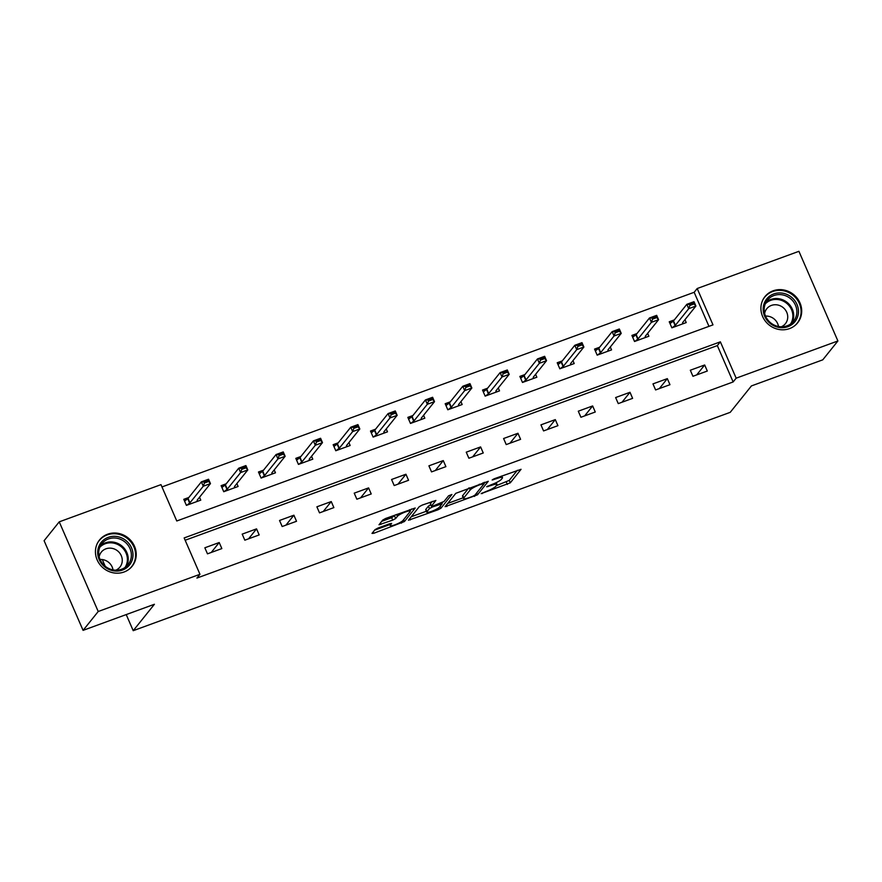 <?xml version="1.0" encoding="UTF-8"?>
<svg xmlns="http://www.w3.org/2000/svg" width="882" height="882" viewBox="0 0 882 882"><rect width="100%" height="100%" fill="white"/><g stroke="black" fill="none" stroke-linecap="round" stroke-linejoin="round"><path stroke-width="1.32" d="M481.153 493.633L510.292 482.829L521.053 469.301L494.273 478.739L492.156 479.995L496.665 478.595A8.434 1.488 156.5 0 1 502.497 477.603A8.434 1.488 156.5 0 1 502.288 478.22L501.395 479.323A8.434 1.488 156.5 0 1 491.969 484.45L486.677 486.754L491.142 485.486A8.434 1.488 156.5 0 1 496.974 484.494A8.434 1.488 156.5 0 1 496.753 485.1L495.86 486.214A8.434 1.488 156.5 0 1 486.445 491.34L481.153 493.633M107.615 534.205A20.936 19.536 -141.3 0 1 131.804 541.691A20.936 19.536 -141.3 0 1 132.168 566.211A20.936 19.536 -141.3 0 1 124.053 571.999A20.936 19.536 -141.3 0 1 99.864 564.502A20.936 19.536 -141.3 0 1 99.501 539.993A20.936 19.536 -141.3 0 1 107.615 534.205M773.084 290.817A20.936 19.536 -141.3 0 1 797.273 298.303A20.936 19.536 -141.3 0 1 797.637 322.812A20.936 19.536 -141.3 0 1 789.522 328.611A20.936 19.536 -141.3 0 1 765.333 321.114A20.936 19.536 -141.3 0 1 764.97 296.606A20.936 19.536 -141.3 0 1 773.084 290.817M377.959 528.053L375.015 529.652L372.006 533.401L373.77 533.279L404.441 521.538L415.202 508.01L385.655 518.462L382.711 520.06L379.017 524.779L392.711 520.126L395.654 518.528L397.451 516.279A7.045 1.246 156.5 0 1 404.287 512.398A7.045 1.246 156.5 0 1 410.196 511.174A7.045 1.246 156.5 0 1 410.02 511.681L402.975 520.468A7.045 1.246 156.5 0 1 396.139 524.349A7.045 1.246 156.5 0 1 390.23 525.573A7.045 1.246 156.5 0 1 390.406 525.066L391.641 523.412L389.822 523.721L377.959 528.053M837.9 340.97L822.763 359.834L751.431 385.919L730.23 412.335L133.215 630.685L154.416 604.269L83.084 630.365L98.222 611.502L59.237 521.846L160.976 484.637L176.775 520.986L712.987 324.874L697.188 288.524L798.916 251.315L837.9 340.97L736.161 378.18L720.362 341.83L184.151 537.943L199.96 574.292L98.222 611.502M199.96 574.292L196.929 578.063L733.14 381.95L736.161 378.18M445.09 506.676L477.515 494.813L488.275 481.285L455.785 493.336L445.09 506.676M438.034 509.774L408.476 520.226L419.248 506.698L422.191 505.099L435.884 500.447L431.474 506.048L433.227 505.937L444.043 501.45L448.563 495.827L451.893 494.482L440.978 508.175L438.034 509.774L437.516 508.605M102.29 559.563L105.201 566.255M126.225 614.589L133.215 630.685M733.14 381.95L717.331 345.601L185.154 540.247M704.674 364.983L690.308 370.231L692.943 376.283L707.309 371.035L704.674 364.983L696.692 374.916M667.332 378.632L652.967 383.89L655.602 389.943L669.967 384.695L667.332 378.632L659.35 388.576M629.991 392.292L615.625 397.55L618.26 403.603L632.615 398.355L629.991 392.292L622.008 402.236M592.638 405.952L578.283 411.199L580.918 417.263L595.273 412.004L592.638 405.952L584.667 415.885M555.296 419.612L540.942 424.859L543.566 430.923L557.931 425.664L555.296 419.612L547.325 429.545M517.955 433.271L503.589 438.519L506.224 444.583L520.589 439.324L517.955 433.271L509.983 443.205M480.613 446.92L466.247 452.179L468.882 458.232L483.248 452.984L480.613 446.92L472.642 456.865M443.271 460.58L428.906 465.839L431.541 471.892L445.906 466.644L443.271 460.58L435.3 470.525M405.929 474.24L391.564 479.488L394.199 485.552L408.564 480.293L405.929 474.24L397.947 484.174M368.588 487.9L354.222 493.148L356.857 499.212L371.223 493.953L368.588 487.9L360.606 497.834M331.246 501.56L316.881 506.808L319.516 512.872L333.87 507.613L331.246 501.56L323.264 511.494M293.893 515.209L279.539 520.468L282.174 526.521L296.528 521.273L293.893 515.209L285.922 525.154M256.552 528.869L242.197 534.128L244.821 540.181L259.187 534.933L256.552 528.869L248.581 538.814M219.21 542.529L204.845 547.788L207.479 553.841L221.845 548.582L219.21 542.529L211.239 552.463M708.963 326.34L694.156 292.295L161.979 486.941M674.311 319.912L669.24 321.776L671.875 327.828L686.229 322.58L684.972 319.681M636.969 333.572L631.898 335.425L634.533 341.488L648.887 336.229L647.631 333.33M599.628 347.232L594.556 349.085L597.18 355.148L611.546 349.889L610.289 346.99M562.286 360.892L557.203 362.745L559.838 368.797L574.204 363.549L572.947 360.65M524.944 374.541L519.862 376.405L522.497 382.457L536.862 377.209L535.606 374.31M487.603 388.201L482.52 390.065L485.155 396.117L499.521 390.869L498.264 387.97M450.261 401.861L445.178 403.713L447.813 409.777L462.179 404.518L460.911 401.619M412.908 415.521L407.837 417.373L410.472 423.437L424.837 418.178L423.569 415.279M375.567 429.181L370.495 431.033L373.13 437.086L387.485 431.838L386.228 428.939M338.225 442.83L333.153 444.693L335.788 450.746L350.143 445.498L348.886 442.599M300.883 456.49L295.812 458.353L298.447 464.406L312.801 459.158L311.544 456.259M263.542 470.15L258.459 472.002L261.094 478.066L275.46 472.807L274.203 469.919M226.2 483.81L221.117 485.662L223.752 491.726L238.118 486.467L236.861 483.568M188.858 497.47L183.776 499.322L186.411 505.375L200.776 500.127L199.519 497.228M83.084 630.365L44.1 540.71L59.237 521.846M694.156 292.295L697.188 288.524M717.331 345.601L720.362 341.83M496.323 485.651L509.234 480.403L517.337 470.304M484.097 482.873L484.56 482.289M447.681 503.435L463.226 497.757M472.818 496.323L474.88 495.199L484.262 483.501L479.632 484.824A8.434 1.488 156.5 0 0 470.205 489.951L463.789 497.944A8.434 1.488 156.5 0 0 463.579 498.562A8.434 1.488 156.5 0 0 469.411 497.569L472.818 496.323M463.579 498.562L462.521 496.136A8.434 1.488 156.5 0 1 462.741 495.519L468.706 488.088M426.381 511.229L411.144 516.797M432.169 501.45L430.35 503.82L431.408 506.246M442.61 502.398L441.882 503.302M426.965 511.659A7.045 1.246 156.5 0 0 426.789 512.177A7.045 1.246 156.5 0 0 432.698 510.943A7.045 1.246 156.5 0 0 439.545 507.062L442.091 503.776L432.401 506.974L429.457 508.572L426.965 511.659L425.918 509.234A7.045 1.246 156.5 0 0 425.741 509.752L426.789 512.177M430.769 504.769L428.398 506.147L429.457 508.572M425.918 509.234L428.398 506.147M381.674 521.35L391.652 517.701L395.621 514.812M410.042 510.821L411.486 509.013M374.607 530.159L389.8 524.603M669.791 323.055L671.643 322.371M690.529 305.216L694.112 303.904L693.803 303.176L690.209 304.488L688.732 308.678L686.835 304.312L694.013 301.688L695.909 306.043L688.732 308.678L675.414 325.271L672.293 327.674M690.209 304.488L686.835 304.312L673.517 320.916L670.022 323.584M682.844 323.815L682.591 322.647L695.909 306.043L694.112 303.904M693.803 303.176L694.013 301.688M770.383 323.606A18.125 16.901 -141.3 0 1 766.579 299.108A18.125 16.901 -141.3 0 1 791.264 297.025A18.125 16.901 -141.3 0 1 795.057 321.522A18.125 16.901 -141.3 0 1 770.383 323.606M790.184 298.381A16.78 15.655 38.7 0 0 767.428 300.189A16.78 15.655 38.7 0 0 770.857 322.999A16.78 15.655 38.7 0 0 793.602 321.191A16.78 15.655 38.7 0 0 790.184 298.381M765.521 316.087A11.951 11.146 -141.3 0 1 773.889 318.766A11.951 11.146 -141.3 0 1 778.497 326.494M781.276 326.792A11.951 11.146 38.7 0 0 785.41 323.683A11.951 11.146 38.7 0 0 782.973 307.432A11.951 11.146 38.7 0 0 766.778 308.722A11.951 11.146 38.7 0 0 764.639 313.441M795.156 325.359A20.804 19.404 38.7 0 0 797.052 323.341A20.804 19.404 38.7 0 0 792.808 295.051A20.804 19.404 38.7 0 0 764.595 297.289A20.804 19.404 38.7 0 0 763.029 299.582M108.243 537.347A18.125 16.901 -141.3 0 1 131.506 547.799A18.125 16.901 -141.3 0 1 122.466 570.059A18.125 16.901 -141.3 0 1 99.192 559.618A18.125 16.901 -141.3 0 1 108.243 537.347M121.628 569.221A16.78 15.655 38.7 0 0 128.133 564.579A16.78 15.655 38.7 0 0 127.846 544.944A16.78 15.655 38.7 0 0 108.464 538.935A16.78 15.655 38.7 0 0 101.959 543.577A16.78 15.655 38.7 0 0 102.246 563.223A16.78 15.655 38.7 0 0 121.628 569.221M100.052 559.475A11.951 11.146 -141.3 0 1 113.028 569.893M115.807 570.18A11.951 11.146 38.7 0 0 119.941 567.071A11.951 11.146 38.7 0 0 119.743 553.08A11.951 11.146 38.7 0 0 105.939 548.813A11.951 11.146 38.7 0 0 101.309 552.11A11.951 11.146 38.7 0 0 99.17 556.829M129.687 568.747A20.804 19.404 38.7 0 0 131.572 566.729A20.804 19.404 38.7 0 0 131.22 542.375A20.804 19.404 38.7 0 0 107.185 534.922A20.804 19.404 38.7 0 0 99.126 540.688A20.804 19.404 38.7 0 0 97.56 542.97M632.449 336.703L634.301 336.031M653.176 318.876L656.77 317.564L656.451 316.836L652.867 318.148L651.39 322.327L649.494 317.972L656.671 315.348L658.567 319.703L651.39 322.327L638.061 338.931L634.952 341.334M652.867 318.148L649.494 317.972L636.165 334.576L632.681 337.244M645.492 337.475L645.249 336.307L658.567 319.703L656.77 317.564M656.451 316.836L656.671 315.348M595.107 350.363L596.949 349.691M615.834 332.536L619.429 331.224L619.109 330.496L615.526 331.808L614.048 335.987L612.152 331.632L619.329 328.997L621.226 333.363L614.048 335.987L600.719 352.591L597.61 354.994M615.526 331.808L612.152 331.632L598.823 348.225L595.339 350.893M608.15 351.135L607.907 349.967L621.226 333.363L619.429 331.224M619.109 330.496L619.329 328.997M557.766 364.023L559.607 363.351M578.493 346.196L582.087 344.873L581.767 344.156L578.184 345.468L576.707 349.647L574.81 345.281L581.988 342.657L583.884 347.023L576.707 349.647L563.378 366.25L560.268 368.643M578.184 345.468L574.81 345.281L561.481 361.885L557.997 364.553M570.808 364.795L570.566 363.627L583.884 347.023L582.087 344.873M581.767 344.156L581.988 342.657M520.424 377.683L522.265 377.011M541.151 359.845L544.745 358.533L544.426 357.805L540.831 359.117L539.354 363.307L537.458 358.941L544.646 356.317L546.542 360.683L539.354 363.307L526.036 379.91L522.927 382.303M540.831 359.117L537.458 358.941L524.14 375.545L520.656 378.213M533.467 378.444L533.213 377.276L546.542 360.683L544.745 358.533M544.426 357.805L544.646 356.317M483.082 391.343L484.924 390.66M503.809 373.505L507.404 372.193L507.084 371.465L503.49 372.777L502.012 376.967L500.116 372.601L507.304 369.977L509.201 374.332L502.012 376.967L488.694 393.559L485.585 395.963M503.49 372.777L500.116 372.601L486.798 389.205L483.314 391.873M496.125 392.104L495.871 390.935L509.201 374.332L507.404 372.193M507.084 371.465L507.304 369.977M445.741 404.992L447.582 404.32M466.468 387.165L470.051 385.853L469.742 385.125L466.148 386.437L464.671 390.616L462.774 386.261L469.963 383.637L471.859 387.992L464.671 390.616L451.352 407.219L448.243 409.623M466.148 386.437L462.774 386.261L449.456 402.865L445.961 405.533M458.783 405.764L458.53 404.595L471.859 387.992L470.051 385.853M469.742 385.125L469.963 383.637M408.388 418.652L410.24 417.98M429.126 400.825L432.709 399.513L432.401 398.785L428.806 400.097L427.329 404.276L425.433 399.921L432.61 397.286L434.506 401.652L427.329 404.276L414.011 420.879L410.891 423.283M428.806 400.097L425.433 399.921L412.115 416.513L408.62 419.182M421.442 419.424L421.188 418.255L434.506 401.652L432.709 399.513M432.401 398.785L432.61 397.286M371.046 432.312L372.899 431.64M391.784 414.485L395.368 413.173L395.059 412.445L391.465 413.757L389.987 417.936L388.091 413.57L395.268 410.946L397.165 415.312L389.987 417.936L376.669 434.539L373.549 436.932M391.465 413.757L388.091 413.57L374.773 430.173L371.278 432.842M384.1 433.084L383.846 431.915L397.165 415.312L395.368 413.173M395.059 412.445L395.268 410.946M333.705 445.972L335.557 445.3M354.432 428.134L358.026 426.822L357.706 426.094L354.123 427.406L352.646 431.596L350.749 427.23L357.927 424.606L359.823 428.972L352.646 431.596L339.316 448.199L336.207 450.592M354.123 427.406L350.749 427.23L337.42 443.833L333.936 446.501M346.747 446.733L346.505 445.564L359.823 428.972L358.026 426.822M357.706 426.094L357.927 424.606M296.363 459.632L298.204 458.949M317.09 441.794L320.684 440.482L320.364 439.754L316.781 441.066L315.304 445.256L313.408 440.89L320.585 438.266L322.481 442.621L315.304 445.256L301.975 461.848L298.866 464.252M316.781 441.066L313.408 440.89L300.078 457.493L296.595 460.161M309.406 460.393L309.163 459.224L322.481 442.621L320.684 440.482M320.364 439.754L320.585 438.266M259.021 473.281L260.863 472.609M279.748 455.454L283.343 454.142L283.023 453.414L279.44 454.726L277.962 458.905L276.066 454.55L283.243 451.926L285.14 456.281L277.962 458.905L264.633 475.508L261.524 477.912M279.44 454.726L276.066 454.55L262.737 471.153L259.253 473.821M272.064 474.053L271.821 472.884L285.14 456.281L283.343 454.142M283.023 453.414L283.243 451.926M221.68 486.941L223.521 486.269M242.407 469.114L246.001 467.802L245.681 467.074L242.087 468.386L240.621 472.565L238.713 468.21L245.902 465.575L247.798 469.941L240.621 472.565L227.291 489.168L224.182 491.572M242.087 468.386L238.713 468.21L225.395 484.802L221.911 487.47M234.722 487.713L234.469 486.544L247.798 469.941L246.001 467.802M245.681 467.074L245.902 465.575M184.338 500.601L186.179 499.929M205.065 482.774L208.659 481.462L208.339 480.734L204.745 482.046L203.268 486.225L201.372 481.859L208.56 479.235L210.456 483.601L203.268 486.225L189.95 502.828L186.841 505.221M204.745 482.046L201.372 481.859L188.053 498.462L184.57 501.13M197.381 501.373L197.127 500.204L210.456 483.601L208.659 481.462M208.339 480.734L208.56 479.235M482.134 492.983L482.377 493.556M493.192 479.213L493.435 479.775M487.658 486.103L487.911 486.666M490.866 484.857L491.142 485.486M496.39 477.967L496.665 478.595M509.234 480.403L510.292 482.829M506.29 482.002L507.348 484.427M476.699 492.939L477.515 494.813M474.24 495.662L474.571 496.412M446.259 505.21L446.843 506.555M482.763 482.95L483.038 483.579M479.356 484.196L479.632 484.824M469.312 487.867L470.205 489.951M462.741 495.519L463.789 497.944M409.722 518.572L410.306 519.917M430.416 503.622L431.474 506.048M440.151 506.301L440.978 508.175M439.997 503.457L440.272 504.085M432.092 506.268L432.401 506.974M389.822 523.721L390.406 525.066M396.646 514.449L397.451 516.279M394.596 516.102L395.654 518.528M391.652 517.701L392.711 520.126M380.252 523.125L380.837 524.459M403.614 519.663L404.441 521.538M400.99 521.979L401.497 523.136M373.185 531.934L373.77 533.279M673.22 321.18L675.116 325.546M673.517 320.916L675.414 325.271M766.028 302.294A16.78 15.655 -141.3 0 1 787.031 302.317A16.78 15.655 -141.3 0 1 791.86 323.021M790.504 324.08A16.229 15.137 38.7 0 0 786.413 303.088A16.229 15.137 38.7 0 0 765.289 303.849M100.559 545.682A16.78 15.655 -141.3 0 1 105.311 542.871A16.78 15.655 -141.3 0 1 123.822 547.832A16.78 15.655 -141.3 0 1 126.38 566.409M125.035 567.468A16.229 15.137 38.7 0 0 123.524 548.99A16.229 15.137 38.7 0 0 105.223 543.742A16.229 15.137 38.7 0 0 99.82 547.237M635.878 334.84L637.774 339.206M636.165 334.576L638.061 338.931M598.525 348.5L600.422 352.855M598.823 348.225L600.719 352.591M561.184 362.16L563.08 366.515M561.481 361.885L563.378 366.25M523.842 375.809L525.738 380.175M524.14 375.545L526.036 379.91M486.5 389.469L488.396 393.835M486.798 389.205L488.694 393.559M449.159 403.129L451.055 407.495M449.456 402.865L451.352 407.219M411.817 416.789L413.713 421.144M412.115 416.513L414.011 420.879M374.475 430.449L376.371 434.804M374.773 430.173L376.669 434.539M337.133 444.109L339.03 448.464M337.42 443.833L339.316 448.199M299.781 457.758L301.677 462.124M300.078 457.493L301.975 461.848M262.439 471.418L264.335 475.784M262.737 471.153L264.633 475.508M225.097 485.078L226.994 489.444M225.395 484.802L227.291 489.168M187.756 498.738L189.652 503.093M188.053 498.462L189.95 502.828M496.169 482.663L496.974 484.494M501.792 475.993L502.497 477.603M483.942 482.52L484.317 483.358M441.673 502.828L442.091 503.776M389.469 523.842L390.23 525.573M409.568 509.719L410.196 511.174M797.052 323.341L796.148 324.455M764.595 297.289L763.702 298.414M99.126 540.688L98.222 541.802M131.572 566.729L130.679 567.843"/></g></svg>
